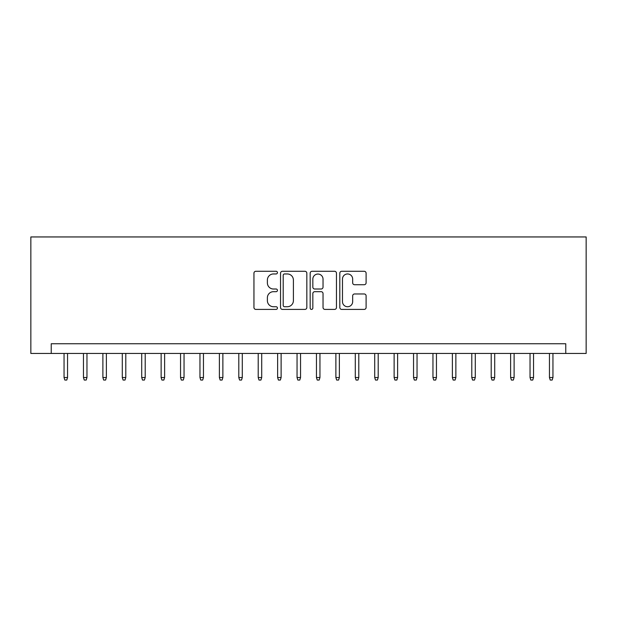 <?xml version="1.0" encoding="UTF-8"?>
<svg xmlns="http://www.w3.org/2000/svg" width="617" height="617" viewBox="0 0 617 617"><rect width="100%" height="100%" fill="white"/><g stroke="black" fill="none" stroke-linecap="round" stroke-linejoin="round"><path stroke-width="0.93" d="M277.434 272.621A1.334 1.334 0 0 0 276.1 271.287L255.854 271.287A1.905 1.905 0 0 0 253.949 273.192L253.949 307.497A1.905 1.905 0 0 0 255.854 309.402L276.1 309.402A1.334 1.334 0 0 0 277.434 308.068A1.334 1.334 0 0 0 276.1 306.734L273.478 306.734A6.101 6.101 0 0 1 267.385 300.641L267.385 297.78A6.101 6.101 0 0 1 273.478 291.679L276.1 291.679A1.334 1.334 0 0 0 277.434 290.345A1.334 1.334 0 0 0 276.1 289.011L273.478 289.011A6.101 6.101 0 0 1 267.385 282.91L267.385 280.056A6.101 6.101 0 0 1 273.478 273.956L276.1 273.956A1.334 1.334 0 0 0 277.434 272.621M364.2 284.722A1.905 1.905 0 0 0 366.105 282.817L366.105 273.192A1.905 1.905 0 0 0 364.2 271.287L341.71 271.287A1.905 1.905 0 0 0 339.805 273.192L339.805 307.497A1.905 1.905 0 0 0 341.71 309.402L364.2 309.402A1.905 1.905 0 0 0 366.105 307.497L366.105 295.875A1.905 1.905 0 0 0 364.2 293.97L354.574 293.97A1.905 1.905 0 0 0 352.669 295.875L352.669 301.636A5.098 5.098 0 0 1 347.572 306.734A5.098 5.098 0 0 1 342.474 301.636L342.474 279.054A5.098 5.098 0 0 1 347.572 273.956A5.098 5.098 0 0 1 352.669 279.054L352.669 282.817A1.905 1.905 0 0 0 354.574 284.722L364.2 284.722M565.766 353.448L586.15 353.448L586.15 236.951L30.85 236.951L30.85 353.448L565.766 353.448L565.766 343.738L51.234 343.738L51.234 353.448M306.834 273.192A1.905 1.905 0 0 0 304.929 271.287L282.439 271.287A1.905 1.905 0 0 0 280.534 273.192L280.534 307.497A1.905 1.905 0 0 0 282.439 309.402L304.929 309.402A1.905 1.905 0 0 0 306.834 307.497L306.834 273.192M312.071 271.287L334.561 271.287A1.905 1.905 0 0 1 336.466 273.192L336.466 307.497A1.905 1.905 0 0 1 334.561 309.402L324.935 309.402A1.905 1.905 0 0 1 323.03 307.497L323.03 293.584A1.905 1.905 0 0 0 321.125 291.679L314.739 291.679A1.905 1.905 0 0 0 312.834 293.584L312.834 308.068A1.334 1.334 0 0 1 311.5 309.402A1.334 1.334 0 0 1 310.166 308.068L310.166 273.192A1.905 1.905 0 0 1 312.071 271.287M284.537 273.956A1.334 1.334 0 0 0 283.203 275.29L283.203 305.4A1.334 1.334 0 0 0 284.537 306.734L287.298 306.734A6.101 6.101 0 0 0 293.399 300.641L293.399 280.056A6.101 6.101 0 0 0 287.298 273.956L284.537 273.956M323.03 279.146A5.098 5.098 0 0 0 317.932 274.048A5.098 5.098 0 0 0 312.834 279.146L312.834 287.106A1.905 1.905 0 0 0 314.739 289.011L321.125 289.011A1.905 1.905 0 0 0 323.03 287.106L323.03 279.146M67.546 377.527L66.767 380.049L64.831 380.049L64.052 377.527L67.546 377.527L67.546 353.448M64.052 377.527L64.052 353.448M86.966 377.527L86.187 380.049L84.244 380.049L83.465 377.527L86.966 377.527L86.966 353.448M83.465 377.527L83.465 353.448M106.379 377.527L105.6 380.049L103.664 380.049L102.885 377.527L106.379 377.527L106.379 353.448M102.885 377.527L102.885 353.448M125.791 377.527L125.02 380.049L123.076 380.049L122.297 377.527L125.791 377.527L125.791 353.448M122.297 377.527L122.297 353.448M145.211 377.527L144.432 380.049L142.496 380.049L141.717 377.527L145.211 377.527L145.211 353.448M141.717 377.527L141.717 353.448M164.623 377.527L163.852 380.049L161.909 380.049L161.13 377.527L164.623 377.527L164.623 353.448M161.13 377.527L161.13 353.448M184.043 377.527L183.264 380.049L181.321 380.049L180.55 377.527L184.043 377.527L184.043 353.448M180.55 377.527L180.55 353.448M203.456 377.527L202.685 380.049L200.741 380.049L199.962 377.527L203.456 377.527L203.456 353.448M199.962 377.527L199.962 353.448M222.876 377.527L222.097 380.049L220.153 380.049L219.382 377.527L222.876 377.527L222.876 353.448M219.382 377.527L219.382 353.448M242.288 377.527L241.517 380.049L239.573 380.049L238.794 377.527L242.288 377.527L242.288 353.448M238.794 377.527L238.794 353.448M261.708 377.527L260.929 380.049L258.986 380.049L258.214 377.527L261.708 377.527L261.708 353.448M258.214 377.527L258.214 353.448M281.121 377.527L280.349 380.049L278.406 380.049L277.627 377.527L281.121 377.527L281.121 353.448M277.627 377.527L277.627 353.448M300.541 377.527L299.762 380.049L297.818 380.049L297.047 377.527L300.541 377.527L300.541 353.448M297.047 377.527L297.047 353.448M319.953 377.527L319.182 380.049L317.238 380.049L316.459 377.527L319.953 377.527L319.953 353.448M316.459 377.527L316.459 353.448M339.373 377.527L338.594 380.049L336.651 380.049L335.879 377.527L339.373 377.527L339.373 353.448M335.879 377.527L335.879 353.448M358.786 377.527L358.014 380.049L356.071 380.049L355.292 377.527L358.786 377.527L358.786 353.448M355.292 377.527L355.292 353.448M378.206 377.527L377.427 380.049L375.483 380.049L374.712 377.527L378.206 377.527L378.206 353.448M374.712 377.527L374.712 353.448M397.618 377.527L396.847 380.049L394.903 380.049L394.124 377.527L397.618 377.527L397.618 353.448M394.124 377.527L394.124 353.448M417.038 377.527L416.259 380.049L414.316 380.049L413.544 377.527L417.038 377.527L417.038 353.448M413.544 377.527L413.544 353.448M436.45 377.527L435.679 380.049L433.736 380.049L432.957 377.527L436.45 377.527L436.45 353.448M432.957 377.527L432.957 353.448M455.87 377.527L455.091 380.049L453.148 380.049L452.377 377.527L455.87 377.527L455.87 353.448M452.377 377.527L452.377 353.448M475.283 377.527L474.504 380.049L472.568 380.049L471.789 377.527L475.283 377.527L475.283 353.448M471.789 377.527L471.789 353.448M494.703 377.527L493.924 380.049L491.98 380.049L491.209 377.527L494.703 377.527L494.703 353.448M491.209 377.527L491.209 353.448M514.115 377.527L513.336 380.049L511.4 380.049L510.621 377.527L514.115 377.527L514.115 353.448M510.621 377.527L510.621 353.448M533.535 377.527L532.756 380.049L530.813 380.049L530.034 377.527L533.535 377.527L533.535 353.448M530.034 377.527L530.034 353.448M552.948 377.527L552.169 380.049L550.233 380.049L549.454 377.527L552.948 377.527L552.948 353.448M549.454 377.527L549.454 353.448"/></g></svg>
